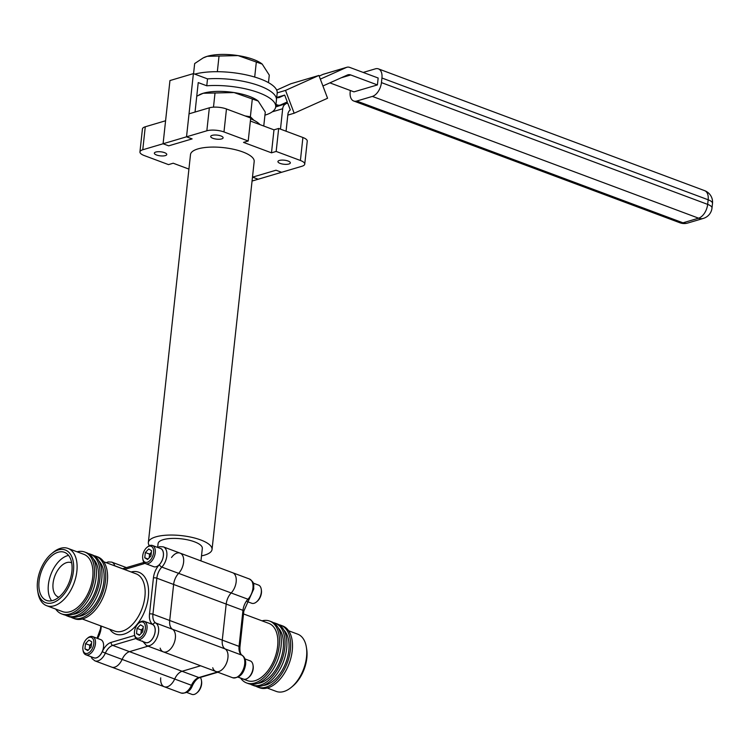 <?xml version="1.0" encoding="UTF-8"?>
<svg xmlns="http://www.w3.org/2000/svg" width="750" height="750" viewBox="0 0 750 750"><rect width="100%" height="100%" fill="white"/><g stroke="black" fill="none" stroke-linecap="round" stroke-linejoin="round"><path stroke-width="1.12" d="M156.562 155.006A6.244 2.034 6.2 0 1 154.35 153.15A6.244 2.034 6.2 0 1 158.025 151.716A6.244 2.034 6.2 0 1 164.541 152.644A6.244 2.034 6.2 0 1 166.762 154.5A6.244 2.034 6.2 0 1 163.078 155.944A6.244 2.034 6.2 0 1 156.562 155.006M212.916 138.309A6.244 2.034 6.2 0 1 210.703 136.453A6.244 2.034 6.2 0 1 214.388 135.019A6.244 2.034 6.2 0 1 220.894 135.947A6.244 2.034 6.2 0 1 223.116 137.803A6.244 2.034 6.2 0 1 219.431 139.247A6.244 2.034 6.2 0 1 212.916 138.309M280.144 163.406A6.244 2.034 6.2 0 1 277.931 161.55A6.244 2.034 6.2 0 1 281.606 160.106A6.244 2.034 6.2 0 1 288.122 161.044A6.244 2.034 6.2 0 1 290.334 162.9A6.244 2.034 6.2 0 1 286.659 164.344A6.244 2.034 6.2 0 1 280.144 163.406M201.506 555.872A32.034 10.453 -173.8 0 0 212.044 549.459L254.184 161.484A32.034 10.453 -173.8 0 0 242.812 151.959A32.034 10.453 -173.8 0 0 209.381 147.169A32.034 10.453 -173.8 0 0 190.5 154.566L148.35 542.541A32.034 10.453 -173.8 0 0 149.391 545.7M212.044 549.459A32.034 10.453 -173.8 0 0 200.672 539.934A32.034 10.453 -173.8 0 0 167.231 535.144A32.034 10.453 -173.8 0 0 148.35 542.541M200.963 560.906L202.322 548.4A22.256 7.256 -173.8 0 0 194.419 541.781A22.256 7.256 -173.8 0 0 171.197 538.462A22.256 7.256 -173.8 0 0 158.072 543.591L157.659 547.434M236.166 581.869A12.225 7.106 110.5 0 1 231.178 592.969A12.225 7.106 -69.5 0 0 226.191 604.078L222.272 640.116A12.225 7.106 -69.5 0 0 225.103 648.909A12.225 7.106 110.5 0 1 227.925 657.703A12.225 7.106 110.5 0 1 215.841 671.466A12.225 7.106 -69.5 0 0 226.528 663.131A12.225 7.106 -69.5 0 0 225.103 648.909A12.225 7.106 110.5 0 1 222.272 640.116L226.191 604.078A12.225 7.106 110.5 0 1 231.178 592.969A12.225 7.106 -69.5 0 0 236.222 581.231A12.225 7.106 -69.5 0 0 232.631 572.728A12.225 7.106 110.5 0 1 236.166 581.869M171.534 557.494A12.225 7.106 110.5 0 1 180.056 553.106A12.225 7.106 110.5 0 1 183.6 562.238A12.225 7.106 110.5 0 1 178.613 573.347A12.225 7.106 -69.5 0 0 173.625 584.456L169.706 620.494A12.225 7.106 -69.5 0 0 172.537 629.288A12.225 7.106 110.5 0 1 175.359 638.072A12.225 7.106 110.5 0 1 163.275 651.844A12.225 7.106 110.5 0 1 160.153 648.141M139.941 151.931L142.434 128.953A12.225 3.984 6.2 0 1 145.266 126.788L165.581 120.769L163.088 143.756L142.772 149.775A12.225 3.984 -173.8 0 0 139.941 151.931A12.225 3.984 -173.8 0 0 144.281 155.569L168.516 164.616L173.203 163.219L188.916 169.088M223.978 131.953L248.212 141L250.706 118.022L226.472 108.975L223.978 131.953A12.225 3.984 -173.8 0 0 206.841 130.791L186.525 136.809L189.028 113.831L209.344 107.812A12.225 3.984 6.2 0 1 226.472 108.975M304.744 164.119A12.225 3.984 -173.8 0 0 300.403 160.481L276.169 151.444L278.672 128.456L302.906 137.503A12.225 3.984 6.2 0 1 307.247 141.141L304.744 164.119A12.225 3.984 -173.8 0 1 301.913 166.275L281.597 172.294L276.009 170.213L281.597 172.294L252.066 181.05M200.625 665.784L182.081 671.278A12.225 7.106 -69.5 0 0 174.684 679.031A12.225 7.106 110.5 0 1 164.269 686.747A12.225 7.106 -69.5 0 0 174.684 679.031A12.225 7.106 110.5 0 1 182.081 671.278L200.625 665.784M148.05 646.163L129.506 651.656A12.225 7.106 -69.5 0 0 122.119 659.409A12.225 7.106 110.5 0 1 111.703 667.125A12.225 7.106 -69.5 0 0 122.119 659.409A12.225 7.106 110.5 0 1 129.506 651.656L148.05 646.163M278.672 128.456L273.984 129.844L250.378 121.041M252.562 177.15L276.009 170.213L252.562 177.15L258.159 179.241L252.562 177.15M276.169 151.444L271.481 152.831L243.525 142.387L248.212 141M193.397 73.612L186.525 136.809L192.122 138.9L168.684 145.838L163.088 143.756L186.525 136.809L192.122 138.9L168.684 145.838L163.088 143.756L169.95 80.559L193.397 73.612L207.516 78.881A47.513 15.497 6.2 0 1 259.575 85.838A47.513 15.497 6.2 0 1 276.441 99.966L277.191 93.066A47.513 15.497 6.2 0 0 260.325 78.938A47.513 15.497 6.2 0 0 194.766 74.128M271.481 152.831L273.984 129.844M294.169 113.222L327.572 98.259L318.928 75.441L285.525 90.403L294.169 113.222L287.812 115.106M285.525 90.403L277.209 92.869M275.85 105.384L277.331 104.944A7.331 5.466 73.5 0 0 280.162 105.084A7.331 5.466 73.5 0 0 280.669 104.897L287.288 101.934L284.691 95.091L279.656 97.341A7.331 5.466 -106.5 0 1 279.15 97.538A7.331 5.466 -106.5 0 1 276.703 97.519M276.713 97.453L284.691 95.091M286.059 131.222L287.897 114.356A7.331 5.466 -106.5 0 1 290.316 109.922L287.719 103.078L275.719 106.631M320.325 79.134L346.388 67.462A7.331 5.466 73.5 0 1 346.894 67.266A7.331 5.466 73.5 0 1 349.725 67.406L378.159 78.019L377.409 84.919L350.738 74.962A7.331 5.466 -106.5 0 0 347.906 74.822A7.331 5.466 -106.5 0 0 347.4 75.009L322.922 85.978M346.388 67.462L322.941 74.4L319.172 76.087M322.941 74.4A7.331 5.466 -106.5 0 1 323.456 74.212L346.894 67.266M377.409 84.919L353.962 91.856L329.869 82.866M350.334 90.506L350.184 91.866A12.225 7.106 -69.5 0 0 353.719 101.006A12.225 7.106 -69.5 0 0 356.747 101.044L682.969 222.816L698.597 218.184L372.375 96.413L356.747 101.044M372.375 96.413A12.225 7.106 -69.5 0 0 381.441 82.613L707.663 204.384L708.159 199.781L381.938 78.009L381.441 82.613M381.938 78.009A12.225 7.106 -69.5 0 0 378.403 68.869A12.225 7.106 -69.5 0 0 375.375 68.841L363.206 72.441M318.928 75.441L290.794 83.775L276.675 90.103M277.331 104.944L275.953 104.438M275.681 106.95L287.719 103.078M285.684 103.987A7.331 5.466 73.5 0 0 282.684 108.741L272.241 111.834M280.472 129.131L282.684 108.741M195.037 112.05L198.234 82.594L206.766 85.781L207.516 78.881A47.513 15.497 6.2 0 1 259.575 85.838A47.513 15.497 6.2 0 1 276.441 99.966L275.691 106.856A47.513 15.497 6.2 0 1 264.938 115.163M206.766 85.781A47.513 15.497 6.2 0 1 258.825 92.728A47.513 15.497 6.2 0 1 275.691 106.856M77.081 551.803A33.009 19.191 110.5 0 1 84.722 552.047A33.009 19.191 110.5 0 1 94.275 576.722A33.009 19.191 110.5 0 1 61.631 613.903A33.009 19.191 110.5 0 1 55.697 609.075M84.722 552.047L86.588 552.741A33.009 19.191 110.5 0 1 96.141 577.425A33.009 19.191 110.5 0 1 63.497 614.597L61.631 613.903M92.719 577.191A30.562 17.766 110.5 0 1 62.494 611.606A30.562 17.766 110.5 0 0 92.719 577.191A30.562 17.766 110.5 0 0 83.869 554.334A30.562 17.766 110.5 0 1 92.719 577.191M88.388 553.603A33.009 19.191 110.5 0 1 90.319 554.138A33.009 19.191 110.5 0 1 99.872 578.812A33.009 19.191 110.5 0 1 67.228 615.984A33.009 19.191 110.5 0 1 65.428 615.122M90.319 554.138L92.184 554.831A33.009 19.191 110.5 0 1 101.737 579.506A33.009 19.191 110.5 0 1 69.094 616.688L67.228 615.984M98.306 579.272A30.562 17.766 110.5 0 1 72.769 614.325A30.562 17.766 110.5 0 0 98.306 579.272A30.562 17.766 110.5 0 0 93.412 559.022A30.562 17.766 110.5 0 1 98.306 579.272M93.984 555.694A33.009 19.191 110.5 0 1 95.906 556.219A33.009 19.191 110.5 0 1 105.459 580.903A33.009 19.191 110.5 0 1 72.825 618.075A33.009 19.191 110.5 0 1 71.016 617.212M95.906 556.219L97.772 556.922A33.009 19.191 110.5 0 1 107.325 581.597A33.009 19.191 110.5 0 1 74.681 618.769L72.825 618.075M103.903 581.362A30.562 17.766 110.5 0 1 78.356 616.416A30.562 17.766 110.5 0 0 103.903 581.362A30.562 17.766 110.5 0 0 99.009 561.103A30.562 17.766 110.5 0 1 103.903 581.362M73.444 571.041A28.125 16.35 -69.5 0 0 51.413 553.847A28.125 16.35 -69.5 0 0 37.5 581.691A28.125 16.35 -69.5 0 0 37.65 590.719A28.125 16.35 -69.5 0 0 55.884 601.397A28.125 16.35 -69.5 0 0 73.444 571.041M51.413 553.847L52.922 552.581A30.562 17.766 110.5 0 1 68.025 548.428A30.562 17.766 110.5 0 1 76.866 571.275A30.562 17.766 110.5 0 1 46.65 605.7A30.562 17.766 110.5 0 1 37.969 592.659L37.65 590.719M71.878 571.5A25.678 14.925 110.5 0 1 46.491 600.422A25.678 14.925 110.5 0 1 39.066 581.222A25.678 14.925 110.5 0 1 64.453 552.309A25.678 14.925 110.5 0 1 71.878 571.5M51.666 600.778A25.678 14.925 110.5 0 1 48.384 584.7A25.678 14.925 110.5 0 1 68.597 555.422M71.672 562.856A18.337 10.659 -69.5 0 0 71.203 562.659A18.337 10.659 -69.5 0 0 53.072 583.312A18.337 10.659 -69.5 0 0 58.378 597.028A18.337 10.659 -69.5 0 0 58.866 597.188M163.275 651.844A12.225 7.106 -69.5 0 0 173.953 643.509A12.225 7.106 -69.5 0 0 172.537 629.288A12.225 7.106 110.5 0 1 169.706 620.494L173.625 584.456A12.225 7.106 110.5 0 1 178.613 573.347A12.225 7.106 -69.5 0 0 183.656 561.609A12.225 7.106 -69.5 0 0 180.056 553.106L249.403 578.991A12.225 7.106 110.5 0 1 252.947 588.131A12.225 7.106 110.5 0 1 247.959 599.231A12.225 7.106 -69.5 0 0 242.972 610.341L156.844 578.194L152.934 614.231A12.225 7.106 -69.5 0 0 155.756 623.016L241.875 655.172A12.225 7.106 110.5 0 1 244.706 663.966A12.225 7.106 110.5 0 1 232.613 677.728L146.494 645.581L142.528 641.072M291.403 687.263L292.913 686.006A28.125 16.35 -69.5 0 0 306.825 658.162A28.125 16.35 -69.5 0 0 306.675 649.134L306.366 647.184A30.562 17.766 110.5 0 1 306.525 657A30.562 17.766 110.5 0 1 291.403 687.263A30.562 17.766 110.5 0 1 276.309 691.425L267.253 688.041M238.125 677.175L247.416 680.634A30.562 17.766 110.5 0 0 277.631 646.219A30.562 17.766 110.5 0 0 268.791 623.362A30.562 17.766 110.5 0 1 277.631 646.219A30.562 17.766 110.5 0 1 247.416 680.634A30.562 17.766 110.5 0 1 244.903 679.294M288.816 650.391A30.562 17.766 110.5 0 1 263.278 685.444A30.562 17.766 110.5 0 0 288.816 650.391A30.562 17.766 110.5 0 0 283.931 630.131A30.562 17.766 110.5 0 1 288.816 650.391M283.228 648.3A30.562 17.766 110.5 0 1 257.691 683.353A30.562 17.766 110.5 0 0 283.228 648.3A30.562 17.766 110.5 0 0 278.334 628.05A30.562 17.766 110.5 0 1 283.228 648.3M212.728 667.762A12.225 7.106 -69.5 0 0 215.841 671.466M160.706 677.85A12.225 7.106 -69.5 0 0 164.269 686.747L94.922 660.862A12.225 7.106 110.5 0 0 105.347 653.147L191.466 685.294A12.225 7.106 110.5 0 1 181.05 693.009L164.269 686.747M288.628 630.769L297.684 634.153A30.562 17.766 110.5 0 1 306.366 647.184M278.906 624.722A33.009 19.191 110.5 0 1 280.828 625.247L282.694 625.95A33.009 19.191 110.5 0 1 292.247 650.625A33.009 19.191 110.5 0 1 259.603 687.797L257.738 687.103A33.009 19.191 110.5 0 1 255.938 686.241M280.828 625.247A33.009 19.191 110.5 0 1 290.381 649.931A33.009 19.191 110.5 0 1 257.738 687.103M273.309 622.631A33.009 19.191 110.5 0 1 275.241 623.166L277.097 623.859A33.009 19.191 110.5 0 1 286.65 648.534A33.009 19.191 110.5 0 1 254.016 685.716L252.15 685.012A33.009 19.191 110.5 0 1 250.35 684.15M275.241 623.166A33.009 19.191 110.5 0 1 284.794 647.841A33.009 19.191 110.5 0 1 252.15 685.012M262.003 620.831A33.009 19.191 110.5 0 1 269.644 621.075L271.509 621.769A33.009 19.191 110.5 0 1 281.062 646.444A33.009 19.191 110.5 0 1 248.419 683.625L246.553 682.931A33.009 19.191 110.5 0 1 240.619 678.103M269.644 621.075A33.009 19.191 110.5 0 1 279.197 645.75A33.009 19.191 110.5 0 1 246.553 682.931M149.194 557.812L149.306 556.753A4.856 2.822 -69.5 0 1 151.284 552.337A4.856 2.822 -69.5 0 1 151.369 552.263L149.597 554.119L149.306 556.753A4.856 2.822 -69.5 0 0 149.278 557.728M142.744 558.591L142.894 559.528A9.703 5.644 -69.5 0 0 145.65 563.672L153.75 566.691A9.703 5.644 -69.5 0 0 163.35 555.759A9.703 5.644 -69.5 0 0 160.538 548.503L152.438 545.484A9.703 5.644 -69.5 0 0 147.647 546.806L146.916 547.416A8.522 4.959 -69.5 0 0 142.697 555.853A8.522 4.959 -69.5 0 0 142.744 558.591A8.522 4.959 -69.5 0 0 148.275 561.825A8.522 4.959 -69.5 0 0 153.591 552.628A8.522 4.959 -69.5 0 0 146.916 547.416M145.65 563.672A9.703 5.644 -69.5 0 0 155.25 552.741A9.703 5.644 -69.5 0 0 152.438 545.484M148.716 548.972L151.537 550.688L150.966 555.956L147.572 559.509L144.759 557.794L145.331 552.525L148.716 548.972M148.041 559.022L144.759 557.794M149.597 554.119L145.331 552.525M140.953 633.647L141.066 632.587A4.856 2.822 -69.5 0 1 143.053 628.172A4.856 2.822 -69.5 0 1 143.128 628.097L141.356 629.953L141.066 632.587A4.856 2.822 -69.5 0 0 141.037 633.562M134.503 634.425L134.662 635.363A9.703 5.644 -69.5 0 0 137.419 639.506L145.509 642.525A9.703 5.644 -69.5 0 0 155.109 631.594A9.703 5.644 -69.5 0 0 152.297 624.338L144.206 621.319A9.703 5.644 -69.5 0 0 139.406 622.641L138.675 623.25A8.522 4.959 -69.5 0 0 134.466 631.688A8.522 4.959 -69.5 0 0 134.503 634.425A8.522 4.959 -69.5 0 0 140.034 637.659A8.522 4.959 -69.5 0 0 145.359 628.462A8.522 4.959 -69.5 0 0 138.675 623.25M137.419 639.506A9.703 5.644 -69.5 0 0 147.009 628.575A9.703 5.644 -69.5 0 0 144.206 621.319M140.484 624.806L143.297 626.522L142.725 631.791L139.341 635.344L136.519 633.628L137.091 628.359L140.484 624.806M139.8 634.856L136.519 633.628M141.356 629.953L137.091 628.359M89.381 648.928L89.503 647.859A4.856 2.822 -69.5 0 1 91.481 643.453A4.856 2.822 -69.5 0 1 91.556 643.369L89.784 645.225L89.503 647.859A4.856 2.822 -69.5 0 0 89.466 648.834M82.941 649.706L83.091 650.644A9.703 5.644 -69.5 0 0 85.847 654.778L93.938 657.797A9.703 5.644 -69.5 0 0 103.537 646.875A9.703 5.644 -69.5 0 0 100.725 639.619L92.634 636.6A9.703 5.644 -69.5 0 0 87.834 637.913L87.112 638.522A8.522 4.959 -69.5 0 0 82.894 646.969A8.522 4.959 -69.5 0 0 82.941 649.706A8.522 4.959 -69.5 0 0 88.463 652.941A8.522 4.959 -69.5 0 0 93.788 643.734A8.522 4.959 -69.5 0 0 87.112 638.522M85.847 654.778A9.703 5.644 -69.5 0 0 95.438 643.847A9.703 5.644 -69.5 0 0 92.634 636.6M88.913 640.087L91.725 641.803L91.153 647.062L87.769 650.616L84.947 648.9L85.528 643.641L88.913 640.087M88.238 650.128L84.947 648.9M89.784 645.225L85.528 643.641M200.306 677.438A9.703 5.644 110.5 0 1 201.431 680.316A9.703 5.644 110.5 0 1 196.678 693.047A9.703 5.644 110.5 0 1 192 694.406A9.703 5.644 110.5 0 1 191.888 694.359A9.703 5.644 110.5 0 1 191.784 694.322M201.431 680.316L201.581 681.253A8.522 4.959 110.5 0 1 197.409 692.438L196.678 693.047M258.375 585.028A9.703 5.644 110.5 0 1 258.488 585.066A9.703 5.644 110.5 0 1 261.244 589.209A9.703 5.644 110.5 0 1 256.491 601.931A9.703 5.644 110.5 0 1 251.803 603.291A9.703 5.644 110.5 0 1 251.7 603.253A9.703 5.644 110.5 0 1 251.588 603.206M261.244 589.209L261.394 590.147A8.522 4.959 110.5 0 1 257.222 601.322L256.491 601.931M250.134 660.862A9.703 5.644 110.5 0 1 250.247 660.9A9.703 5.644 110.5 0 1 253.003 665.044A9.703 5.644 110.5 0 1 248.25 677.766A9.703 5.644 110.5 0 1 243.572 679.125A9.703 5.644 110.5 0 1 243.459 679.087A9.703 5.644 110.5 0 1 243.347 679.041M253.003 665.044L253.153 665.981A8.522 4.959 110.5 0 1 248.981 677.156L248.25 677.766M250.622 118.772A35.897 11.709 6.2 0 1 259.978 124.622M263.756 126.028L265.275 112.078L258.206 101.053L234.037 92.55L203.212 93.263L196.762 96.188M245.081 115.922L250.378 116.747L252.3 99.084M250.378 116.747L253.912 120.281M213.488 107.156L214.987 93.309M199.425 94.744A32.981 10.763 6.2 0 1 199.669 94.622A32.981 10.763 6.2 0 1 203.212 93.263A32.981 10.763 6.2 0 1 234.037 92.55A32.981 10.763 6.2 0 1 258.103 100.969A32.981 10.763 6.2 0 1 258.206 101.053L258.103 100.969M193.566 73.678L194.662 63.562L203.1 57.966L207.234 56.316A32.981 10.763 6.2 0 1 238.059 55.594L207.234 56.316A32.981 10.763 6.2 0 0 203.681 57.675L203.1 57.966M268.472 82.641L269.288 75.122L262.219 64.106L238.059 55.594A32.981 10.763 6.2 0 1 262.125 64.022A32.981 10.763 6.2 0 1 262.219 64.106L262.125 64.022M254.691 77.062L256.312 62.138M217.341 71.7L219 56.353M232.613 677.728C239.597 678.178 243.919 673.828 245.569 664.688C246.037 660.422 244.903 657.291 242.156 655.303C240.469 654.412 239.719 651.675 239.925 647.1A2.447 0.797 -173.8 0 0 239.053 646.378L242.972 610.341A2.447 0.797 -173.8 0 1 243.834 611.072L249.159 599.166A2.447 1.181 -136.4 0 1 247.959 599.231L161.831 567.084A12.225 7.106 -69.5 0 0 156.844 578.194A2.447 0.797 6.2 0 0 153.422 577.959A14.672 8.531 110.5 0 1 159.403 564.637A9.778 5.681 -69.5 0 0 163.397 555.75A9.778 5.681 -69.5 0 0 159.872 548.259M145.266 126.788L142.772 149.775M217.397 672.047L198.853 677.541L112.734 645.394A12.225 7.106 -69.5 0 0 105.347 653.147L102.253 651.703A14.672 8.531 110.5 0 1 111.122 642.403L134.672 635.428M242.156 655.303A2.447 1.978 121.3 0 0 241.875 655.172A12.225 7.106 -69.5 0 1 239.053 646.378L152.934 614.231A2.447 0.797 6.2 0 0 149.503 613.997L153.422 577.959M206.841 130.791L209.344 107.812M300.403 160.481L302.906 137.503M350.738 74.962L341.194 77.794M278.616 97.65L279.656 97.341M704.625 190.65A12.225 7.106 110.5 0 1 708.159 199.781A12.225 3.984 -173.8 0 1 712.5 203.419A12.225 12.225 0 0 0 704.625 190.65L378.403 68.869M707.663 204.384A12.225 7.106 110.5 0 1 698.597 218.184A12.225 9.113 -106.5 0 0 703.322 218.419A12.225 12.225 0 0 0 712.003 208.012A12.225 3.984 -173.8 0 0 707.663 204.384M682.969 222.816A12.225 7.106 110.5 0 1 679.941 222.778A12.225 12.225 0 0 0 687.694 223.05A12.225 9.113 73.5 0 1 682.969 222.816M131.137 571.987A33.009 19.191 110.5 0 1 148.341 596.906A33.009 19.191 110.5 0 1 132.047 629.55A33.009 19.191 110.5 0 1 109.763 629.259M82.331 619.012L114.684 631.097A30.562 17.766 -69.5 0 0 144.909 596.672A30.562 17.766 -69.5 0 0 136.069 573.825L103.706 561.741M180.056 553.106L163.284 546.844A12.225 7.106 110.5 0 1 166.819 555.975A12.225 7.106 110.5 0 1 161.831 567.084A2.447 1.181 43.6 0 1 159.403 564.637M144.844 642.272A9.778 5.681 -69.5 0 0 151.125 640.509A9.778 5.681 -69.5 0 0 155.156 631.584A9.778 5.681 -69.5 0 0 152.897 624.544A2.447 1.978 -58.7 0 1 155.756 623.016A12.225 7.106 110.5 0 1 158.588 631.809A12.225 7.106 110.5 0 1 146.494 645.581M135.994 638.503L112.734 645.394A2.447 1.819 73.5 0 1 111.122 642.403M106.2 562.678L108.131 561.928L111.712 562.116A12.225 7.106 110.5 0 1 114.825 565.819A12.225 7.106 -69.5 0 0 114.853 565.903M114.291 565.697A2.447 1.603 162.2 0 1 114.825 565.819L122.644 568.744M144.9 563.269A14.672 8.531 110.5 0 1 143.362 563.906L124.481 569.494M101.306 626.1L101.062 628.35A14.672 8.531 110.5 0 1 97.556 638.438M93.281 657.553A9.778 5.681 -69.5 0 0 102.253 651.703M152.897 624.544A14.672 8.531 110.5 0 1 149.503 613.997M97.078 638.259L100.491 628.781A2.447 0.797 6.2 0 1 101.062 628.35M144.084 562.481A2.447 1.819 73.5 0 0 143.362 563.906M198.853 677.541A12.225 7.106 -69.5 0 0 191.466 685.294L192.469 685.547C194.691 681.075 197.137 678.422 199.8 677.587A2.447 1.819 -106.5 0 1 198.853 677.541M712.5 203.419L712.003 208.012M353.719 101.006L679.941 222.778M703.322 218.419L687.694 223.05M280.162 105.084L275.747 106.397M68.025 548.428L83.869 554.334M111.712 562.116L126.441 567.619M46.65 605.7L62.494 611.606M91.087 656.737L92.091 658.65L94.922 660.862M100.491 628.781L100.809 625.913M163.284 546.844L159.694 546.656L157.688 547.444M122.541 568.772L144.019 562.406M249.403 578.991C255.684 583.462 253.153 584.841 253.809 588.853L249.159 599.166M268.791 623.362L243.525 613.931M217.884 672.234L199.8 677.587M192.469 685.547C190.294 691.125 186.487 693.609 181.05 693.009M243.834 611.072L239.925 647.1M186.647 692.409L191.888 694.359M253.238 583.106L258.488 585.066M247.247 601.594L251.7 603.253M244.997 658.941L250.247 660.9M238.209 677.128L243.459 679.087M199.669 94.622L199.078 94.912"/></g></svg>
